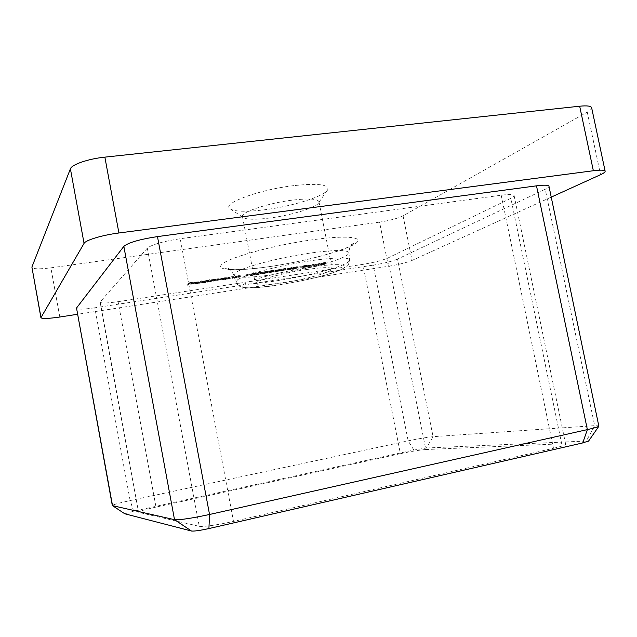 <?xml version="1.0" encoding="UTF-8"?>
<svg xmlns="http://www.w3.org/2000/svg" width="637" height="637" viewBox="0 0 637 637"><rect width="100%" height="100%" fill="white"/><g stroke="black" fill="none" stroke-linecap="round" stroke-linejoin="round"><path stroke-width="0.48" stroke-dasharray="3.19 2.39" d="M293.737 185.638C259.673 189.571 222.743 203.076 229.519 208.395C233.691 211.675 245.428 212.129 264.729 209.764C293.084 206.245 326.128 195.774 327.888 189.269C328.381 184.388 316.995 183.169 293.737 185.638M269.865 218.005C254.824 219.884 245.794 219.622 242.785 217.209L242.458 216.556C240.523 212.296 267.994 203.084 292.423 200.129C308.746 198.25 317.584 198.768 318.954 201.682L318.898 202.415C317.807 207.129 292.017 215.187 269.865 218.005M305.975 269.602C281.57 273.185 253.741 281.1 255.381 283.784C256.926 285.647 265.94 285.36 282.438 282.916C305.879 279.396 333.318 271.76 332.156 268.862C331.001 267.022 322.274 267.269 305.975 269.602M310.792 266.656L313.778 265.135L314.766 265.868L320.108 264.188L318.484 265.502L317.807 265.605L318.97 264.658L314.232 266.139L313.364 265.502L310.792 266.656L310.593 265.661L309.916 265.764L310.108 266.76M305.41 266.481L302.75 267.046L307.313 266.282L305.808 266.807L306.413 266.999L301.158 267.906L305.712 267.118L303.921 267.158L306.596 266.425L305.41 266.481L305.211 265.478L303.236 265.94L303.427 266.943M293.657 269.268L291.969 269.268L292.399 268.894L297.989 267.747L293.657 269.268L293.466 268.265L291.778 268.265L292.2 267.882L292.399 268.894M281.912 271.036L280.184 271.036L280.591 270.669L286.196 269.523L281.912 271.036L281.713 270.032L279.993 270.032L280.391 269.658L280.591 270.669M272.286 271.458L269.61 272.023L274.26 271.251L272.795 271.776L273.488 271.951L268.137 272.859L272.771 272.071L270.876 272.126L273.488 271.45L272.286 271.458L272.095 270.438L270.112 270.908L270.303 271.919M258.144 274.611L256.337 274.611L256.695 274.26L262.348 273.122L258.144 274.611L257.945 273.599L256.146 273.599L256.504 273.241L256.695 274.26M246.678 275.327L248.828 274.897L245.962 276.418L247.897 275.144L246.678 275.327L246.487 274.308L247.172 274.093L247.363 275.112M227.648 279.173L229.129 278.154L233.492 277.891L232.019 278.52L232.983 277.82L231.78 277.836L227.648 279.173L227.449 278.154L228.93 277.127L229.129 278.154M209.724 281.873L211.118 280.861L219.232 280.009L217.743 280.67L218.698 279.93L217.631 279.962L213.737 281.267L214.669 280.535L213.602 280.567L209.724 281.873L209.533 280.845L210.927 279.826L211.118 280.861M199.707 283.385L202.327 281.849L199.707 283.385L199.508 282.35L201.396 280.917L201.595 281.96M187.326 285.249L189.085 283.871L193.075 283.266L189.635 283.903L189.093 284.325L192.159 283.983L187.326 285.249L187.135 284.213L188.886 282.828L189.085 283.871M118.1 301.675L362.859 264.363C373.839 262.555 382.089 260.485 387.615 258.152L510.85 198.298C513.127 197.183 514.218 196.284 514.115 195.591C513.549 194.309 509.25 194.189 501.2 195.217L180.199 238.724C162.937 241.391 151.98 244.528 147.322 248.135L99.985 302.169C101.156 303.403 107.191 303.236 118.1 301.675L156.009 507.084L400.394 453.679L362.859 264.363M195.36 283.951L198.394 283.369L195.288 284.062L192.9 284.11L194.102 283.553L198.991 283.107L193.624 283.991L195.36 283.951L195.169 282.916L197.629 282.374L197.82 283.409M209.302 280.806L210.027 280.694L208.076 282.119L204.931 282.613L202.558 282.549L208.474 281.411L209.302 280.806L209.103 279.762L209.828 279.659L210.027 280.694M226.772 278.504L227.489 278.401L226.016 279.42L220.513 279.962L226.501 278.695L226.573 277.477L227.29 277.366L227.489 278.401M234.352 278.17L235.865 277.143L240.197 276.88L238.7 277.509L239.687 276.792L238.501 276.824L234.352 278.17L234.153 277.143L235.666 276.116L235.865 277.143M252.141 275.518L250.317 275.518L250.667 275.168L256.329 274.029L252.141 275.518L251.949 274.499L250.126 274.499L250.468 274.149L250.667 275.168M264.116 273.711L262.333 273.711L262.707 273.361L268.344 272.214L264.116 273.711L263.925 272.7L262.141 272.7L262.508 272.341L262.707 273.361M274.021 271.943L280.256 270.144L278.616 271.147L279.261 271.155L274.021 271.943L273.83 270.932L279.914 269.156L280.113 270.168M285.854 270.168L291.977 268.384L290.424 269.371L291.053 269.379L285.854 270.168L285.663 269.156L291.778 267.373L291.977 268.384M297.853 268.249L300.775 267.811L297.853 268.249L297.909 267.102L298.108 268.105M307.185 266.847L310.354 266.258L307.185 266.847L307.249 265.693L307.448 266.696M326.072 263.543L324.082 264.57L319.957 265.088L321.749 264.188L326.072 263.543L325.873 262.548L324.257 263.017L324.448 264.013M591.638 107.725C591.821 108.895 590.364 110.36 587.258 112.12L403.07 215.824C397.719 218.419 389.884 220.513 379.572 222.122L388.387 266.29L77.475 314.288M388.387 266.29C398.706 264.57 406.589 262.619 412.035 260.445L403.07 215.824M551.244 197.112L412.035 260.445M124.812 513.796L133.674 511.208L413.867 450.041L426.408 447.994L433.088 436.679L397.528 259.084L545.232 189.245L594.671 425.651L433.088 436.679C427.188 437.229 418.883 438.622 408.158 440.86L130.131 500.571C119.095 502.991 113.155 504.639 112.311 505.523M397.528 259.084C392.034 261.353 383.928 263.376 373.218 265.143L408.158 440.86L413.867 450.041M133.674 511.208L130.131 500.571L94.817 307.798L373.218 265.143M94.817 307.798C83.75 309.391 77.603 309.582 76.4 308.372M548.975 186.267C549.078 187.015 547.836 188.011 545.232 189.245M379.572 222.122L50.888 267.827C39.566 269.252 33.228 269.109 31.858 267.397M426.408 447.994L588.652 440.947M156.009 507.084C145.132 509.52 139.312 511.232 138.54 512.22L100.16 301.731M147.322 248.135L199.254 526.329L138.826 512.395M199.254 526.329C204.756 526.823 216.174 525.191 233.508 521.416L180.199 238.724M501.2 195.217L553.489 448.281L233.508 521.416M553.489 448.281C561.484 446.418 565.537 445.072 565.664 444.244L561.707 443.814L510.85 198.298M387.615 258.152L425.834 449.539L561.707 443.814M425.834 449.539C419.871 449.969 411.391 451.354 400.394 453.679M599.146 425.906L594.671 425.651L586.478 440.74M188.886 282.828L192.876 282.223L193.075 283.266M192.876 282.223L192.892 283.409M192.692 282.366L189.444 282.86L189.635 283.903M189.444 282.86L188.894 283.282L189.093 284.325M188.894 283.282L192.143 282.796L192.342 283.839M192.143 282.796L192.159 283.983M191.96 282.939L188.719 283.425L188.91 284.468M188.719 283.425L187.859 284.102L188.058 285.137M187.859 284.102L187.135 284.213M197.629 282.374L198.195 282.334L198.394 283.369M198.195 282.334L195.097 283.027L195.288 284.062M195.097 283.027L192.78 282.955L192.979 283.991M192.78 282.955L193.903 282.517L194.102 283.553M193.903 282.517L196.483 281.976L196.674 283.011M196.483 281.976L198.609 281.817L198.808 282.852M198.609 281.817L198.991 283.107M198.792 282.072L193.481 282.868L193.68 283.911M193.481 282.868L195.169 282.916M193.72 282.732L198.226 282.056L193.72 282.732L193.919 283.776L198.425 283.091L193.919 283.776M198.226 282.056L198.425 283.091M194.699 282.422L194.89 283.457M196.355 282.095L196.554 283.131M201.396 280.917L202.128 280.813L202.327 281.849M202.128 280.813L200.241 282.239L200.432 283.274M200.241 282.239L199.508 282.35M209.828 279.659L207.885 281.092L208.076 282.119M207.885 281.092L207.16 281.204L207.359 282.231M207.16 281.204L207.598 282.056M207.399 281.028L204.732 281.578L204.931 282.613M204.732 281.578L202.367 281.514L202.558 282.549M202.367 281.514L206.173 280.519L206.372 281.562M206.173 280.519L208.275 280.376L208.474 281.411M208.275 280.376L209.103 279.762M204.931 281.45L207.917 280.599L203.092 281.403L204.931 281.45L205.122 282.486L208.116 281.626L203.283 282.438L205.122 282.486M207.845 280.694L208.044 281.729M206.014 280.646L206.213 281.681M203.092 281.403L203.283 282.438M210.927 279.826L211.651 279.715L211.842 280.75M211.651 279.715L211.603 280.925M211.404 279.89L212.424 279.627L212.615 280.662M212.424 279.627L213.706 279.388L213.905 280.423M213.706 279.388L215.234 279.356L215.433 280.391M215.234 279.356L217.735 278.791L217.934 279.818M217.735 278.791L219.232 278.759L218.26 279.532L218.459 280.559M218.26 279.532L217.543 279.643L217.743 280.67M217.543 279.643L218.507 278.895L217.432 278.934L217.631 279.962M217.432 278.934L214.263 280.137L214.454 281.164M214.263 280.137L213.546 280.24L213.737 281.267M213.546 280.24L214.478 279.508L213.403 279.539L213.602 280.567M213.403 279.539L210.25 280.734L210.449 281.769M210.25 280.734L209.533 280.845M227.29 277.366L225.824 278.401L226.016 279.42M225.824 278.401L225.108 278.504L225.299 279.532M225.108 278.504L225.554 279.356M225.363 278.329L222.703 278.879L222.902 279.906M222.703 278.879L220.418 278.807L220.617 279.834M220.418 278.807L224.24 277.812L224.431 278.847M224.24 277.812L226.302 277.668L226.501 278.695M222.91 278.751L225.92 277.891L221.135 278.695L222.91 278.751L223.109 279.778L226.111 278.918L221.326 279.723L223.109 279.778M225.84 277.995L226.031 279.022M224.065 277.939L224.264 278.966M221.135 278.695L221.326 279.723M228.93 277.127L229.646 277.015L229.846 278.043M229.646 277.015L229.575 278.234M229.376 277.199L231.892 276.665L232.083 277.692M231.892 276.665L233.532 276.625L232.529 277.39L232.728 278.409M232.529 277.39L231.82 277.493L232.019 278.52M231.82 277.493L232.784 276.792L232.983 277.82L232.784 276.776L231.581 276.808L231.78 277.836M231.581 276.808L229.209 277.382L229.4 278.409M229.209 277.382L228.165 278.043L228.357 279.07M228.165 278.043L227.449 278.154M235.666 276.116L236.383 276.004L236.574 277.031M236.383 276.004L236.303 277.214M236.104 276.195L238.612 275.654L238.811 276.681M238.612 275.654L240.237 275.614L239.217 276.386L239.408 277.406M239.217 276.386L238.509 276.49L238.7 277.509M238.509 276.49L239.496 275.781L239.687 276.808M239.496 275.781L238.302 275.805L238.501 276.824M238.302 275.805L235.929 276.37L236.12 277.398M235.929 276.37L234.862 277.039L235.061 278.058M234.862 277.039L234.153 277.143M247.172 274.093L248.629 273.87L248.828 274.897M248.629 273.87L246.471 275.295L246.67 276.315M246.471 275.295L245.771 275.399L245.962 276.418M245.771 275.399L247.697 274.125L247.897 275.144M247.697 274.125L246.487 274.308M250.468 274.149L254.251 273.002L254.45 274.021M254.251 273.002L256.13 273.01L255.994 274.364M255.795 273.345L251.949 274.499M255.095 273.456L254.052 273.146L251.177 274.037L252.196 274.356L255.095 273.456L255.572 274.181L251.058 275.359L255.294 274.467M254.052 273.146L254.243 274.165M254.251 273.854L254.442 274.873M252.196 274.356L252.387 275.367M256.504 273.241L260.294 272.095L260.493 273.114M260.294 272.095L262.149 272.103L262.006 273.464M261.807 272.445L257.945 273.599M261.106 272.548L260.087 272.238L257.205 273.138L258.2 273.448L261.106 272.548L261.305 273.568L261.592 273.273L257.077 274.459L261.305 273.568M260.087 272.238L260.286 273.257M260.254 272.954L260.445 273.966M258.2 273.448L258.391 274.467M262.508 272.341L266.314 271.195L266.513 272.214M266.314 271.195L268.145 271.203L267.994 272.564M267.795 271.545L263.925 272.7M267.102 271.649L266.099 271.338L262.874 272.548L267.102 271.649L267.293 272.668L266.298 272.357L263.073 273.56L267.293 272.668M266.099 271.338L266.298 272.357M266.234 272.055L266.425 273.066M264.18 272.548L264.371 273.568M270.112 270.908L269.411 271.012L269.61 272.023M269.411 271.012L272.317 270.295L272.517 271.306M272.317 270.295L274.061 270.239L274.181 271.346M273.982 270.327L272.596 270.765L272.795 271.776M272.596 270.765L273.241 270.757L273.432 271.768M273.241 270.757L273.488 271.951M273.289 270.948L269.873 271.808L270.064 272.819M269.873 271.808L267.962 271.776L268.161 272.787M267.962 271.776L268.663 271.673L268.854 272.684M268.862 272.7L268.663 271.688L269.148 272.787M268.949 271.776L270.12 271.657L270.311 272.668M270.12 271.657L272.572 271.059L272.771 272.071M272.572 271.059L270.685 271.115L270.876 272.126M270.685 271.115L271.115 271.983M270.916 270.964L273.289 270.43L273.488 271.45M273.289 270.43L272.095 270.438M279.914 269.156L280.256 270.144M280.057 269.132L278.417 270.136L278.616 271.147M278.417 270.136L279.309 270L279.5 271.012M279.309 270L279.261 271.155M279.062 270.152L278.178 270.279L278.369 271.29M278.178 270.279L277.636 270.614L277.828 271.625M277.636 270.614L276.944 270.717L277.143 271.728M276.944 270.717L277.485 270.383L277.684 271.394M277.485 270.383L273.83 270.932M275.431 270.582L278.751 269.61L275.431 270.582L275.622 271.593L278.95 270.621L275.622 271.593M277.724 270.239L277.923 271.251M278.751 269.61L278.95 270.621M280.391 269.658L284.229 268.511L284.421 269.523M284.229 268.511L286.005 268.511L285.814 269.881M285.615 268.878L281.713 270.032M284.93 268.973L284.006 268.655L281.084 269.555L280.726 269.873L281.984 269.881L284.93 268.973L285.129 269.984L285.448 269.682L280.917 270.876L285.129 269.984M284.006 268.655L284.198 269.666M284.038 269.387L284.229 270.391M281.984 269.881L282.175 270.884M291.778 267.373L292.112 268.368M291.921 267.357L290.225 268.36L290.424 269.371M290.225 268.36L291.109 268.233L291.3 269.236M291.109 268.233L291.053 269.379M290.854 268.376L289.978 268.511L290.169 269.515M289.978 268.511L289.421 268.846L289.612 269.849M289.421 268.846L288.736 268.949L288.927 269.953M288.736 268.949L289.294 268.615L289.485 269.618M289.294 268.615L285.663 269.156M287.255 268.806L290.599 267.835L287.255 268.806L287.454 269.817L290.791 268.846L287.454 269.817M289.54 268.464L289.731 269.475M290.599 267.835L290.791 268.846M292.2 267.882L296.054 266.736L296.253 267.747M296.054 266.736L297.798 266.736L297.583 268.113M297.383 267.11L293.466 268.265M296.707 267.214L297.049 266.895L295.823 266.879L292.502 268.105L296.707 267.214L296.898 268.217L297.24 267.898L296.022 267.89L292.702 269.109L296.898 268.217M295.823 266.879L296.022 267.89M295.791 267.62L295.99 268.623M293.737 268.113L293.936 269.117M297.909 267.102L300.839 266.656L301.03 267.659M300.839 266.656L300.775 267.811M300.576 266.807L297.654 267.245M303.236 265.94L302.551 266.043L302.75 267.046M302.551 266.043L305.465 265.326L305.664 266.33M305.465 265.326L307.122 265.279L307.217 266.377M307.026 265.374L305.617 265.804L305.808 266.807M305.617 265.804L306.222 265.812L306.413 266.807M306.222 265.812L306.413 266.999M306.222 266.003L302.79 266.863L302.989 267.858M302.79 266.863L301.006 266.815L301.197 267.819M301.006 266.815L301.683 266.712L301.882 267.715M301.683 266.712L302.129 267.827M301.93 266.823L303.061 266.712L303.26 267.707M303.061 266.712L305.521 266.115L305.712 267.118M305.521 266.115L303.722 266.155L303.921 267.158M303.722 266.155L304.175 267.007M303.984 266.003L306.341 265.478L306.54 266.481M306.341 265.478L305.211 265.478M307.249 265.693L310.163 265.263L310.354 266.258M310.163 265.263L310.092 266.409M309.901 265.406L306.994 265.844M309.916 265.764L313.484 264.148L313.683 265.151M313.484 264.148L313.778 265.135M313.579 264.14L314.574 264.873L314.766 265.868M314.574 264.873L319.814 263.2L320.005 264.204M319.814 263.2L320.108 264.188M319.909 263.185L318.285 264.506L318.484 265.502M318.285 264.506L317.616 264.61L317.807 265.605M317.616 264.61L318.771 263.662L318.97 264.658M318.771 263.662L314.192 265.119L314.383 266.115M314.192 265.119L314.232 266.139M314.033 265.143L313.173 264.498L313.364 265.502M313.173 264.498L310.593 265.661M324.257 263.017L325.125 263.065L325.188 264.18M324.997 263.185L323.883 263.575L324.082 264.57M323.883 263.575L321.613 264.037L321.804 265.024M321.613 264.037L319.893 263.965L320.085 264.96M319.893 263.965L322.091 263.336L322.282 264.339M322.091 263.336L321.462 263.288L321.749 264.188M321.558 263.192L324.44 262.484L324.631 263.479M324.44 262.484L325.873 262.548M321.892 263.885L324.4 263.208L320.475 263.949L321.892 263.885L322.083 264.873L324.599 264.204L322.083 264.873M323.301 263.105L325.268 262.587L322.226 263.089L323.301 263.105L323.5 264.108L325.467 263.583L323.5 264.108M325.212 262.643L325.411 263.638M324.129 262.643L324.321 263.638M322.226 263.089L322.418 264.092M324.321 263.288L324.52 264.283M323.047 263.256L323.246 264.251M320.554 263.869L320.753 264.865M341.83 269.14C351.632 264.244 337.753 263.017 310.259 267.174C282.884 271.266 251.082 279.492 244.21 284.07C226.549 294.947 322.378 279.962 341.83 269.14M237.681 279.699C244.305 275.144 271.919 267.421 299.876 262.532C327.864 257.603 349.418 256.663 349.665 259.944C349.785 260.852 348.566 261.974 346.01 263.32C326.996 274.077 235.977 289.763 235.801 282.08L237.681 279.699M309.861 253.128C279.125 257.499 242.657 267.198 235.682 272.588L233.819 275.096C236.438 278.186 250.102 277.939 274.802 274.356C302.392 270.247 334.911 261.998 345.206 256.281C347.786 254.88 349.012 253.701 348.893 252.73C347.324 249.664 334.314 249.792 309.861 253.128M269.881 266.569C236.956 271.505 213.562 270.717 222.552 263.782C230.952 256.942 274.189 245.141 311.573 239.91C349.076 234.575 367.039 237.442 353.519 244.743C340.524 251.981 302.71 261.703 269.881 266.569M587.258 112.12L600.548 174.689M59.806 317.019L50.888 267.827M219.04 278.982L219.232 280.009M218.316 279.086L218.515 280.113M214.812 279.739L215.003 280.766M214.263 279.723L214.454 280.758M210.839 280.312L211.038 281.339M233.301 276.864L233.492 277.891M232.529 277.015L232.72 278.035M228.699 277.676L228.89 278.703M239.998 275.861L240.197 276.88M239.225 276.004L239.424 277.031M235.411 276.665L235.61 277.692M251.177 274.037L251.368 275.065M257.205 273.138L257.404 274.157M263.208 272.238L263.407 273.249M281.084 269.555L281.283 270.566M292.885 267.779L293.084 268.79M242.785 217.209L229.519 208.395M242.458 216.556L255.381 283.784M342.308 269.045L347.03 265.924C347.921 266.059 348.805 264.06 349.665 259.944L348.893 252.73C349.482 247.514 350.549 244.624 352.102 244.059L354.164 243.215C351.154 248.772 305.712 261.528 270.056 266.473C249.051 269.618 229.312 270.789 225.363 268.249L227.592 268.265C229.24 268.201 231.319 270.486 233.819 275.096L235.801 282.08C238.047 285.408 239.623 286.937 240.523 286.65C241.431 286.897 244.226 288.489 258.654 287.47C284.006 285.392 327.689 276.139 342.308 269.045M514.115 195.591L565.664 444.244M99.985 302.169L138.54 512.22M318.954 201.682L332.156 268.862M318.898 202.415L327.888 189.269M192.9 284.11L192.7 283.075M199.086 282.963L198.895 281.928M193.624 283.991L193.433 282.955M202.478 282.669L202.279 281.634M208.116 281.626L207.917 280.599M203.227 282.525L203.028 281.49M219.431 279.786L219.232 278.759M218.698 279.93L218.507 278.895M214.669 280.535L214.478 279.508M220.513 279.962L220.322 278.934M226.111 278.918L225.92 277.891M221.262 279.818L221.071 278.791M233.723 277.644L233.532 276.625M240.436 276.641L240.237 275.614M239.687 276.792L239.488 275.765M250.317 275.518L250.126 274.499M256.329 274.029L256.13 273.01M255.572 274.181L255.373 273.162M251.058 275.359L250.867 274.348M256.337 274.611L256.146 273.599M262.348 273.122L262.149 272.103M261.592 273.273L261.393 272.254M257.077 274.459L256.886 273.44M262.333 273.711L262.141 272.7M268.344 272.214L268.145 271.203M267.588 272.373L267.397 271.354M263.073 273.56L262.874 272.548M274.26 271.251L274.061 270.239M273.584 271.84L273.392 270.829M268.137 272.859L267.938 271.848M272.835 272.007L272.636 270.996M273.528 271.394L273.337 270.383M280.184 271.036L279.993 270.032M286.196 269.523L286.005 268.511M285.448 269.682L285.257 268.671M280.917 270.876L280.726 269.873M291.969 269.268L291.778 268.265M297.989 267.747L297.798 266.736M297.24 267.898L297.049 266.895M292.702 269.109L292.502 268.105M307.313 266.282L307.122 265.279M306.54 266.871L306.349 265.876M301.158 267.906L300.967 266.903M301.874 267.747L301.683 266.744M305.792 267.038L305.593 266.043M306.596 266.425L306.397 265.422M325.316 264.06L325.125 263.065M319.957 265.088L319.758 264.092M321.653 264.283L321.462 263.288M326.176 263.439L325.985 262.436M325.467 263.583L325.268 262.587M322.362 264.148L322.171 263.153M324.599 264.204L324.4 263.208M320.674 264.944L320.475 263.949"/><path stroke-width="0.96" d="M77.475 314.288L59.806 317.019C48.492 318.659 42.193 318.89 40.919 317.704L84.06 243.366L70.404 168.821C71.662 164.529 88.312 158.82 104.866 157.14L579.678 106.212C587.059 105.487 591.048 105.997 591.638 107.725L605.142 171.226C604.648 169.983 600.723 169.824 593.35 170.74L579.678 106.212M605.142 171.226C605.254 172.078 603.725 173.232 600.548 174.689L551.244 197.112M104.866 157.14L118.912 232.983L593.35 170.74M118.912 232.983C102.374 235.085 85.533 240.157 84.06 243.366M124.932 513.876L112.311 505.523L76.52 308.013L112.526 505.651L174.538 519.681C179.881 520.079 191.546 518.343 209.533 514.481L587.362 429.609C593.772 428.16 597.602 427.045 598.86 426.264L548.975 186.267C548.441 184.993 544.285 184.857 536.497 185.837L157.474 236.598L209.533 514.481L208.92 528.559C200.074 530.486 194.269 531.314 191.498 531.027L124.812 513.796M174.538 519.681L191.498 531.027L174.514 519.673L123.841 246.368L76.52 308.013M123.841 246.368C128.308 242.609 139.519 239.353 157.474 236.598M40.919 317.704L31.898 267.054L70.404 168.821M588.652 440.947L582.744 442.93L208.92 528.559M31.898 267.054L40.975 317.449M582.744 442.93L587.362 429.609L536.497 185.837M588.5 441.178L598.86 426.264"/></g></svg>

